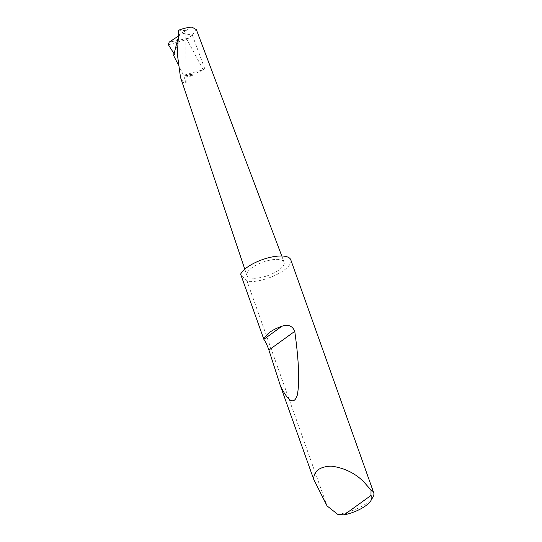 <?xml version="1.0" encoding="UTF-8"?>
<svg xmlns="http://www.w3.org/2000/svg" width="542" height="542" viewBox="0 0 542 542"><rect width="100%" height="100%" fill="white"/><g stroke="black" fill="none" stroke-linecap="round" stroke-linejoin="round"><path stroke-width="0.41" stroke-dasharray="2.71 2.03" d="M168.372 44.742L186.983 39.458L192.295 35.115L181.563 33.109L191.895 27.1M372.998 496.96A26.836 9.702 -19.6 0 1 337.619 514.256M290.783 259.821A26.836 9.702 -19.6 0 1 276.989 274.448A26.836 9.702 -19.6 0 1 247.87 281.576A26.836 9.702 -19.6 0 1 247.145 281.501L240.641 274.137M191.468 74.471L183.569 75.291C186.38 76.544 189.422 76.686 192.701 75.711L191.468 74.471A15.759 5.698 -19.6 0 0 202.965 69.83A15.759 5.698 -19.6 0 0 204.734 68.665L203.216 69.755L183.569 75.291L186.102 82.75L183.325 82.431L180.479 77.289M252.525 278.209A19.756 7.141 -19.6 0 1 246.874 275.404A19.756 7.141 -19.6 0 1 257.104 264.659A19.756 7.141 -19.6 0 1 278.48 259.442A19.756 7.141 -19.6 0 1 284.096 262.152A19.756 7.141 -19.6 0 1 274.015 272.938A19.756 7.141 -19.6 0 1 252.525 278.209M177.708 39.491L178.833 35.088L179.443 35.332L177.972 36.314M178.833 35.088L181.563 33.109M192.701 75.711L183.569 75.291L177.972 64.18M186.102 82.75L185.804 30.643L178.684 30.183M174.084 53.746L174.565 54.505L173.623 55.548M203.216 69.755L186.983 39.458M192.295 35.115L196.36 29.641M327.056 505.91L247.145 281.501M174.565 54.505L179.443 35.332M187.789 38.374L169.185 42.154M204.734 68.665L192.335 35.094M244.788 269.178L246.874 275.404M281.772 256.007L284.096 262.152"/><path stroke-width="0.81" d="M174.084 53.746L168.291 44.586L169.185 42.154L177.972 36.314M370.972 495.469L344.102 514.9L337.619 514.256L327.056 505.91L313.689 479.277C313.764 471.1 319.57 466.709 331.101 466.106C343.804 467.76 354.563 472.861 363.377 481.425L371.026 490.103A26.836 9.702 -19.6 0 1 373.709 492.712A26.836 9.702 -19.6 0 1 372.998 496.96L371.053 500.361A23.618 8.543 160.4 0 0 370.972 495.469L371.026 490.103M263.859 339.333L263.879 339.278C266.224 333.967 272.233 329.617 281.908 326.237C288.188 324.15 292.477 325.85 294.767 331.352C298.947 361.602 299.773 382.916 297.24 395.308C294.001 405.009 288.412 401.913 280.478 386.019L268.9 350.057C267.402 345.715 265.722 342.144 263.859 339.333L240.641 274.137A26.836 9.702 -19.6 0 1 258.161 261.278A26.836 9.702 -19.6 0 1 283.134 256.075A26.836 9.702 -19.6 0 1 290.783 259.821L373.709 492.712M313.689 479.277L280.478 386.019M244.788 269.178L180.479 77.289L177.37 54.315L178.684 30.183C183.792 28.319 188.189 27.29 191.895 27.1L196.36 29.641L281.772 256.007M177.972 64.18L173.623 55.548L177.708 39.491M344.102 514.9A23.618 8.543 160.4 0 0 371.053 500.361M263.879 339.278L281.908 326.237M268.9 350.057L294.767 331.352"/></g></svg>
